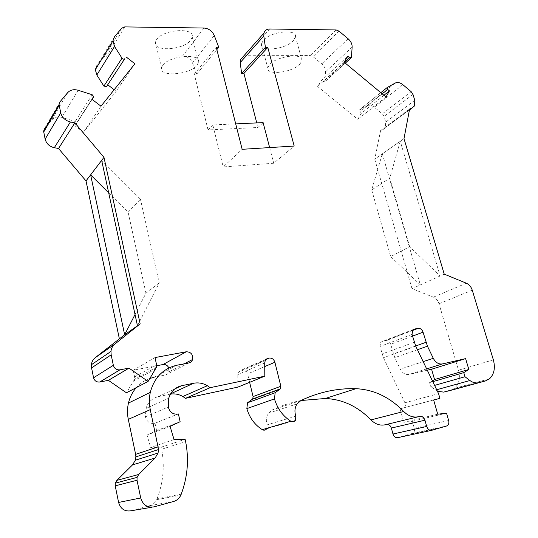 <?xml version="1.0" encoding="UTF-8"?>
<svg xmlns="http://www.w3.org/2000/svg" width="538" height="538" viewBox="0 0 538 538"><rect width="100%" height="100%" fill="white"/><g stroke="black" fill="none" stroke-linecap="round" stroke-linejoin="round"><path stroke-width="0.4" stroke-dasharray="2.69 2.02" d="M400.272 141.252L389.768 178.165L371.704 189.941L382.316 153.848L400.272 141.252L440.124 275.987L409.653 246.686L389.768 178.165M383.944 95.28L361.227 113.41L359.559 112.038L359.014 110.277L366.822 105.831C369.162 104.722 371.664 105.192 374.32 107.23L382.33 113.841L384.051 116.423L385.719 122.133L385.349 127.54L383.029 129.604L380.601 130.573L374.744 159.161L403.991 138.643M444.227 274.131L412.007 288.664L433.393 297.158C436.103 298.355 437.972 300.554 439.021 303.762L458.517 370.198C460.467 377.932 459.116 383.984 454.455 388.362L450.683 390.366M374.744 159.161L412.007 288.664M440.124 275.987L420.339 284.905L382.316 153.848M420.339 284.905L390.669 256.565L409.653 246.686M371.704 189.941L390.669 256.565M135.031 314.508L145.959 293.21L128.111 212.241L108.703 192.886M128.111 212.241L140.438 199.208L101.662 160.378M137.472 325.759L159.221 282.921L140.438 199.208M269.639 147.58L273.721 163.229L294.192 146.04M273.721 163.229L223.203 166.921L242.161 149.308M159.221 282.921L145.959 293.21M437.724 414.213L403.789 422.323L412.323 421.274L414.273 428.261C414.764 430.373 414.347 432.027 413.029 433.218L397.891 437.616M419.795 416.372L386.842 424.381M386.432 424.462L385.403 424.731M295.839 416.177L267.137 424.852C265.745 420.561 266.182 416.674 268.442 413.211L272.215 409.983C281.576 405.551 291.132 402.404 300.89 400.528M267.137 424.852L266.64 428.84L295.369 420.386M249.632 382.33L247.601 373.89C246.639 371.032 244.824 369.727 242.14 369.969L241.165 370.164L238.401 372.283L237.836 374.596L237.816 387.131M170.425 394.125L158.354 396.634C152.2 398.154 148.058 402.108 145.946 408.497L145.448 416.815C146.773 421.718 149.806 423.917 154.541 423.413L178.408 413.957M427.293 370.211L409.048 374.435C405.403 374.952 402.478 373.19 400.259 369.149L394.771 357.642L390.696 344.28C389.747 341.697 388.167 340.493 385.941 340.675L382.37 341.401L380.716 342.376L379.989 346.492L383.439 357.703L404.892 402.78L406.136 407.246L400.05 408.793L403.789 422.323M174.063 439.586L150.674 447.475L161.192 447.172L161.642 449.277L185.61 441.55M161.192 447.172L185.112 439.311M344.172 62.22L317.642 86.504L321.3 80.666L347.871 56.214M134.903 63.8L116.174 91.285L83.511 132.254L74.856 125.737L91.863 99.221M114.157 89.732L116.174 91.285M162.644 65.421C169.06 55.508 201.178 52.872 198.515 62.294L197.123 65.125C190.203 74.789 159.08 77.351 161.514 67.849L162.644 65.421M437.428 391.301L430.716 386.499L429.6 382.592L432.411 380.864M429.6 382.592L432.794 381.657M430.716 386.499L434.59 385.396M131.232 510.75L149.846 505.646C152.92 504.725 155.2 502.734 156.692 499.681L157.062 498.787L181.239 494.16M156.679 365.746L133.175 370.225L154.998 357.568M177.076 365.194L154.137 377.286L166.034 374.878L167.587 373.944L168.851 372.128L168.845 367.965M170.069 426.358L146.988 435.027L150.674 447.475M155.018 423.305L156.592 430.608L146.988 435.027M156.592 430.608L180.129 421.711M59.974 101.857L44.493 128.71L51.863 119.846C54.385 117.129 57.714 116.316 61.85 117.405L75.206 121.46L76.571 123.195L74.856 125.737M361.227 113.41L357.81 119.349L317.642 86.504M386.008 96.995L357.81 119.349M243.546 56.194L245.967 55.737L310.244 55.548L313.002 56.631L321.758 63.861C324.367 66.167 325.631 68.824 325.544 71.83L324.73 81.904L323.008 82.065L321.3 80.666M293.351 40.646L295.47 36.685C297.043 28.501 270.446 31.493 263.237 40.437L261.394 44.035C259.962 52.253 285.739 49.409 293.351 40.646M100.996 106.188L83.511 132.254M299.841 64.23L302.026 60.451C303.741 52.677 277.03 55.912 269.659 64.493L267.749 67.929C266.189 75.737 292.06 72.643 299.841 64.23M114.493 36.792L96.853 65.784L103.827 57.398L106.726 56.14L182.698 55.918C187.244 56.261 190.513 58.595 192.496 62.919L196.733 74.103L194.299 74.143L216.249 47.236M433.655 399.969L400.05 408.793M406.136 407.246L433.668 400.016M404.892 402.78L438.571 393.668M196.733 74.103L216.848 49.597M263.116 122.61L257.951 127.486L256.767 122.906M235.705 123.881L212.799 124.937L223.203 166.921M212.799 124.937L208.038 129.947L257.951 127.486M157.062 498.787C163.296 482.451 164.816 465.948 161.642 449.277M412.323 421.274L446.527 413.157M149.941 378.422C144.702 380.258 140.169 383.312 136.343 387.589M133.175 370.225L134.601 376.896L134.581 379.243L126.437 392.78M208.038 129.947L194.299 74.143M156.518 39.698C162.758 29.334 194.743 27.068 192.234 36.967L190.889 39.933C184.137 50.027 153.135 52.233 155.421 42.24L156.518 39.698M409.62 109.012L380.601 130.573M446.338 426.284L411.967 433.756M418.732 416.654L418.261 416.768M300.964 400.494L272.215 409.983M278.926 389.936L251.192 400.097M264.73 366.58L247.601 373.89M265.994 359.458L242.14 369.969M266.545 358.974L241.165 370.164M264.703 362.928L237.836 374.596M158.354 396.634L174.823 388.92M169.631 394.273L170.593 393.829M423.171 361.637L400.259 369.149M426.661 368.893L409.048 374.435M413.487 329.438L382.37 341.401M412.404 330.527L385.941 340.675M412.511 336.109L390.696 344.28M415.659 346.001L393.386 353.943M154.117 506.843L152.072 507.193M382.215 93.847L359.559 112.038M149.846 505.646L173.7 501.443M188.804 362.935L165.327 375.073M67.667 92.671L51.863 119.846M78.144 90.27L61.85 117.405M92.2 94.742L75.206 121.46M92.072 99.382L76.295 123.955M154.541 423.413L177.91 414.072M145.448 416.815L168.293 407.024M269.699 28.991L245.967 55.737M336.149 29.946L310.244 55.548M436.681 389.747L435.464 390.084M121.729 28.158L103.827 57.398M124.755 26.9L106.726 56.14M414.26 342.276L382.054 353.977M415.753 346.196L383.439 357.703M214.265 35.515L192.496 62.919M204.003 28.043L182.698 55.918M466.365 283.217L433.393 297.158M412.027 334.407L379.989 346.492M472.256 290.164L439.021 303.762M417.441 349.713L394.771 357.642M493.353 359.835L458.517 370.198M448.638 420.514L414.273 428.261M339.007 31.123L313.002 56.631M348.133 38.776L321.758 63.861M352.141 47.115L325.544 71.83M351.502 57.23L324.811 81.581M344.454 62.455L323.008 82.065M387.468 87.237L359.35 109.927M395.1 83.101L366.822 105.831M402.834 84.674L374.32 107.23M411.166 91.668L382.33 113.841M412.969 94.372L384.051 116.423M414.771 100.324L385.719 122.133M409.431 110.021L383.029 129.604M155.879 368.779L133.935 380.803M134.601 376.896L156.545 364.65M297.07 403.883L268.442 413.211M265.261 360.494L238.401 372.283M156.692 499.681L180.855 495.108M93.652 96.578L76.571 123.195M145.946 408.497L168.744 398.201M295.47 36.685L302.026 60.451M412.72 330.09L380.716 342.376M447.428 425.719L413.029 433.218M351.428 57.566L350.904 58.043M345.295 63.154L324.73 81.904M198.515 62.294L192.234 36.967M380.823 92.684L359.014 110.277M414.468 105.939L385.349 127.54M489.466 378.839L454.455 388.362M161.514 67.849L155.421 42.24M261.394 44.035L267.749 67.929M156.545 367.131L134.581 379.243M184.278 363.802L168.979 371.771"/><path stroke-width="0.81" d="M185.482 398.335L210.163 387.676L207.392 385.712L182.853 396.499L185.482 398.335L237.816 387.131L264.81 376.163L264.703 362.928L265.261 360.494L268.126 358.274L269.141 358.073C271.939 357.837 273.849 359.229 274.884 362.249L280.849 386.257L280.513 388.766L275.16 392.727L274.474 398.907C277.42 408.645 282.874 416.096 290.843 421.241C292.611 422.175 294.118 421.893 295.369 420.386L295.839 416.177C294.34 411.631 294.75 407.535 297.07 403.883L300.964 400.494C318.899 392.061 337.245 388.127 355.995 388.692C373.876 389.566 389.781 397.172 403.708 411.496C408.382 416.143 413.392 417.858 418.732 416.654L419.795 416.372C422.175 416.062 423.89 417.333 424.939 420.198L426.708 426.473C427.764 429.344 429.479 430.615 431.839 430.279L447.428 425.719C448.773 424.469 449.176 422.733 448.638 420.514L446.527 413.157L437.724 414.213L433.655 399.969L439.916 398.376L438.571 393.668L415.753 346.196L412.027 334.407L412.72 330.09L414.415 329.081L418.087 328.348C420.386 328.18 422.041 329.451 423.05 332.168L427.454 346.216L433.292 358.321C435.639 362.585 438.692 364.455 442.444 363.93L465.612 358.617L468.827 369.471L463.769 372.626L464.98 376.735L469.93 380.527C472.767 382.632 475.619 383.359 478.484 382.706L485.209 381.025L489.466 378.839C494.187 374.28 495.485 367.945 493.353 359.835L472.256 290.164C471.133 286.808 469.17 284.494 466.365 283.217L444.227 274.131L403.991 138.643L409.62 109.012L412.101 108.037L409.431 110.021M136.343 387.589C132.482 391.987 129.853 397.152 128.447 403.083L150.297 392.363C154.298 377.488 163.229 368.429 177.076 365.194L188.804 362.935C190.681 362.504 191.945 361.348 192.611 359.465C193.135 354.508 191.024 351.939 186.269 351.771L154.998 357.568L156.545 364.65L156.545 367.131L148.091 381.429L126.437 392.78L108.387 380.346L99.752 382.02C96.591 382.303 94.527 380.891 93.572 377.777L91.568 367.911L91.406 364.724C91.736 361.852 92.993 359.519 95.172 357.723L124.655 334.75L135.031 314.508M108.703 192.886L90.626 174.87L86.013 180.929L58.534 148.501L54.304 147.708C49.429 146.511 46.369 143.653 45.145 139.134L43.612 131.265L44.493 128.71M137.472 325.759L124.655 334.75L90.626 174.87L101.662 160.378L137.472 325.759L140.156 323.883L114.897 344.051L95.172 357.723M383.944 95.28L389.451 90.882L386.008 96.995L344.172 62.22L347.871 56.214L349.653 57.7L351.428 57.566L352.141 47.115C352.188 44.002 350.857 41.218 348.133 38.776L339.007 31.123L336.149 29.946L269.699 28.991C266.72 29.059 264.804 30.424 263.95 33.1L263.802 35.999L265.402 47.357L267.776 47.364L294.192 146.04L242.161 149.308L216.249 47.236L218.778 47.243L214.265 35.515C212.154 30.969 208.737 28.48 204.003 28.043L124.755 26.9L121.729 28.158L114.493 36.792L112.94 40.854L95.34 69.691L96.853 65.784M431.51 430.353L397.891 437.616C395.598 437.945 393.964 436.748 392.982 434.025L391.355 428.066C390.494 425.571 388.987 424.341 386.842 424.381M418.261 416.768L385.403 424.731C380.225 425.901 375.41 424.294 370.958 419.909C357.689 406.365 342.444 399.23 325.234 398.497L300.89 400.528M266.64 428.84C265.429 430.272 263.976 430.548 262.295 429.667C254.716 424.832 249.565 417.818 246.841 408.611L247.567 402.76L252.732 398.981L253.075 396.6L249.632 382.33M174.823 388.92L181.676 385.706L193.498 383.278C198.334 382.35 202.967 383.164 207.392 385.712M150.297 392.363C149.06 398.046 149.053 403.803 150.284 409.64L158.562 449.519L158.044 453.043L155.099 458.026L138.696 474.469L137.076 477.394L137.022 480.252L140.714 497.959C142.893 504.98 147.365 507.939 154.117 506.843L173.7 501.443C176.928 500.468 179.315 498.356 180.855 495.108L181.239 494.16C187.648 476.796 189.107 459.264 185.61 441.55L185.112 439.311L174.063 439.586L170.069 426.358L180.129 421.711L178.408 413.957L177.91 414.072C172.933 414.583 169.732 412.229 168.293 407.024L168.744 398.201C170.916 391.442 175.227 387.279 181.676 385.706M124.782 58.709L106.531 86.571L124.782 58.709C123.868 59.436 122.946 59.261 122.012 58.185L103.888 86.114L96.833 75.017L95.34 69.691M158.286 446.822L135.63 454.341L128.306 419.371L150.284 409.64M140.156 323.883L103.968 157.345L74.869 122.866L70.417 121.971C65.273 120.64 62.045 117.587 60.727 112.825L59.066 104.533L59.974 101.857L67.667 92.671C70.303 89.859 73.8 89.059 78.144 90.27L92.2 94.742L93.652 96.578L91.863 99.221L100.996 106.188L134.903 63.8L126.188 56.981M107.882 84.903L114.157 89.732M119.308 338.496L86.013 180.929M182.853 396.499C178.925 394.253 174.783 393.466 170.425 394.125M210.163 387.676L264.81 376.163M152.072 507.193L131.232 510.75C124.823 511.793 120.606 509.029 118.595 502.445L115.219 485.827L115.287 483.151L116.854 480.394L132.523 464.893L135.354 460.198L135.879 456.883L135.63 454.341M158.562 449.519L135.879 456.883M468.827 369.471L434.549 379.552L431.584 369.223L427.293 370.211M432.411 380.864L434.549 379.552M432.794 381.657L463.769 372.626M434.59 385.396L464.98 376.735M389.451 90.882L387.71 89.436L387.125 87.593L395.1 83.101C397.501 81.991 400.077 82.516 402.834 84.674L411.166 91.668L412.969 94.372L414.771 100.324L414.468 105.939L412.101 108.037M186.269 351.771L163.001 364.542L156.679 365.746M114.897 344.051C112.61 345.934 111.305 348.395 110.969 351.442L111.164 354.824L113.35 365.295L93.572 377.777M103.968 157.345L101.662 160.378M74.869 122.866L58.534 148.501M450.683 390.366L443.736 392.108L437.428 391.301M465.612 358.617L431.584 369.223M106.531 86.571L103.888 86.114M112.94 40.854L114.54 46.456L122.012 58.185M433.668 400.016L439.916 398.376M267.776 47.364L243.929 73.43L241.636 73.464L240.21 62.576L240.378 59.779L243.546 56.194M216.848 49.597L218.778 47.243M148.091 381.429L128.986 368.126L119.9 369.841C116.564 370.124 114.386 368.604 113.35 365.295M256.767 122.906L243.929 73.43M235.705 123.881L263.116 122.61L269.639 147.58M241.636 73.464L265.402 47.357M154.137 377.286L149.941 378.422M128.447 403.083C127.23 408.45 127.183 413.877 128.306 419.371M163.001 364.542C165.664 364.246 167.614 365.389 168.845 367.965M128.986 368.126L108.387 380.346M426.708 426.473L392.982 434.025M424.939 420.198L391.355 428.066M403.708 411.496L370.958 419.909M355.995 388.692L325.234 398.497M290.843 421.241L262.295 429.667M274.474 398.907L246.841 408.611M280.849 386.257L253.075 396.6M274.884 362.249L264.73 366.58M269.141 358.073L265.994 359.458M268.126 358.274L266.545 358.974M170.593 393.829L193.498 383.278M433.292 358.321L423.171 361.637M442.444 363.93L426.661 368.893M414.415 329.081L413.487 329.438M418.087 328.348L412.404 330.527M423.05 332.168L412.511 336.109M425.968 342.323L415.659 346.001M140.714 497.959L118.595 502.445M137.022 480.252L115.219 485.827M138.696 474.469L116.854 480.394M155.099 458.026L132.523 464.893M387.71 89.436L382.215 93.847M111.164 354.824L91.568 367.911M70.417 121.971L54.304 147.708M60.727 112.825L45.145 139.134M59.167 105.34L43.699 132.032M93.363 97.371L92.072 99.382M469.93 380.527L436.681 389.747M478.484 382.706L443.736 392.108M114.54 46.456L96.833 75.017M263.802 35.999L240.21 62.576M427.454 346.216L417.441 349.713M349.653 57.7L344.454 62.455M485.209 381.025L450.293 390.467M119.9 369.841L99.752 382.02M275.16 392.727L247.567 402.76M280.513 388.766L252.732 398.981M137.076 477.394L115.287 483.151M158.044 453.043L135.354 460.198M110.969 351.442L91.406 364.724M59.066 104.533L43.612 131.265M263.95 33.1L240.378 59.779M350.904 58.043L345.295 63.154M387.125 87.593L380.823 92.684M192.611 359.465L184.278 363.802"/></g></svg>
